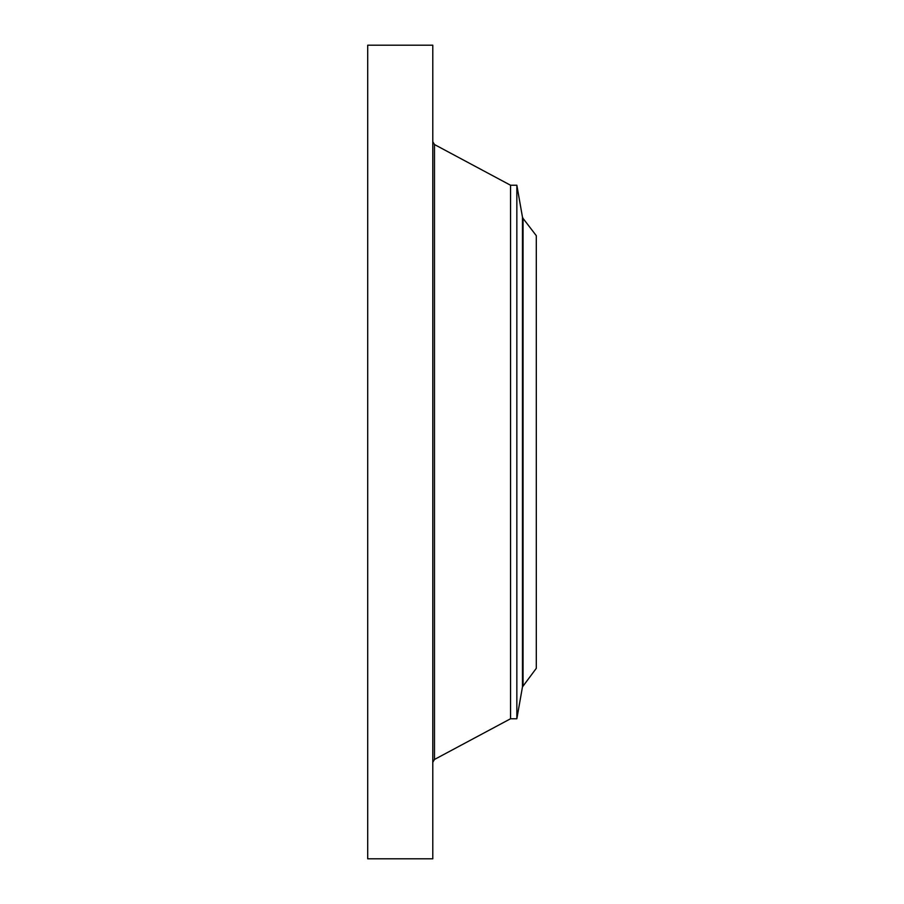 <?xml version="1.0" encoding="UTF-8"?>
<svg xmlns="http://www.w3.org/2000/svg" width="904" height="904" viewBox="0 0 904 904"><rect width="100%" height="100%" fill="white"/><g stroke="black" fill="none" stroke-linecap="round" stroke-linejoin="round"><path stroke-width="1.36" d="M367.702 858.8L367.702 45.2L432.79 45.2L432.79 858.8L367.702 858.8M523.066 218.429L536.298 235.673L536.298 668.327L522.456 686.938L522.456 217.062L523.066 218.429L523.066 685.571M516.851 185.241L510.545 185.241L510.545 718.759L516.851 718.759L516.851 185.241L522.456 217.062M510.545 718.759L434.485 759.462L434.485 144.538L432.79 141.713M510.545 185.241L434.485 144.538M434.485 759.462L432.79 762.287M516.851 718.759L522.456 686.938"/></g></svg>
